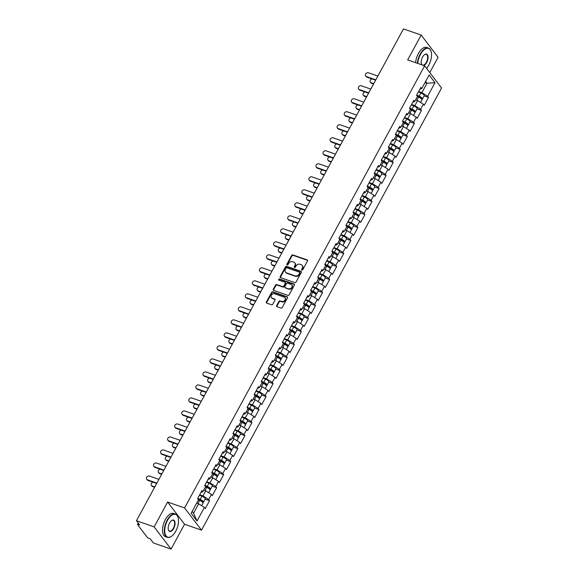 <?xml version="1.0" encoding="UTF-8"?>
<svg xmlns="http://www.w3.org/2000/svg" width="578" height="578" viewBox="0 0 578 578"><rect width="100%" height="100%" fill="white"/><g stroke="black" fill="none" stroke-linecap="round" stroke-linejoin="round"><path stroke-width="0.87" d="M301.904 270.078A0.679 0.556 -37.3 0 0 302.771 269.695L307.489 261.003A0.968 0.795 -37.3 0 0 307.142 259.905L292.873 254.934A0.968 0.795 -37.3 0 0 291.637 255.476L286.912 264.175A0.679 0.556 -37.3 0 0 288.025 264.558L288.632 263.438A3.1 2.55 -37.3 0 1 292.591 261.697L293.783 262.116A3.1 2.55 -37.3 0 1 294.823 262.86A3.1 2.55 -37.3 0 1 294.896 265.62L294.289 266.74A0.679 0.556 -37.3 0 0 295.394 267.13L296.008 266.003A3.1 2.55 -37.3 0 1 299.968 264.269L301.152 264.681A3.1 2.55 -37.3 0 1 302.2 265.425A3.1 2.55 -37.3 0 1 302.272 268.185L301.658 269.312A0.679 0.556 -37.3 0 0 301.904 270.078M276.638 305.589A0.968 0.795 -37.3 0 0 276.985 306.68L280.987 308.074A0.968 0.795 -37.3 0 0 282.223 307.532L287.468 297.872A0.968 0.795 -37.3 0 0 287.121 296.781L272.852 291.811A0.968 0.795 -37.3 0 0 271.617 292.352L266.371 302.012A0.968 0.795 -37.3 0 0 266.718 303.103L271.552 304.787A0.968 0.795 -37.3 0 0 272.794 304.245L275.034 300.112A0.968 0.795 -37.3 0 0 274.687 299.021L272.289 298.183A2.587 2.131 -37.3 0 1 271.422 297.562A2.587 2.131 -37.3 0 1 271.718 294.737A2.587 2.131 -37.3 0 1 274.666 293.805L284.058 297.078A2.587 2.131 -37.3 0 1 284.932 297.699A2.587 2.131 -37.3 0 1 284.636 300.524A2.587 2.131 -37.3 0 1 281.681 301.456L280.12 300.914A0.968 0.795 -37.3 0 0 278.878 301.456L276.638 305.589L276.978 306.029A0.968 0.795 -37.3 0 0 276.876 306.636M167.62 502.044L154.131 526.89L136.444 520.727L403.48 28.9L421.174 35.063L407.678 59.91L424.642 65.82L184.584 507.954L167.62 502.044L184.541 524.253L201.505 530.156L184.584 507.954M294.809 282.62A0.968 0.795 -37.3 0 0 296.044 282.078L301.29 272.419A0.968 0.795 -37.3 0 0 300.943 271.328L286.674 266.357A0.968 0.795 -37.3 0 0 285.438 266.899L280.193 276.551A0.968 0.795 -37.3 0 0 280.54 277.65L294.809 282.62M294.383 285.149L289.137 294.809A0.968 0.795 -37.3 0 1 287.902 295.351L273.632 290.38A0.968 0.795 -37.3 0 1 273.278 289.282L275.525 285.149A0.968 0.795 -37.3 0 1 276.761 284.607L282.548 286.623A0.968 0.795 -37.3 0 0 283.784 286.081L285.279 283.336A0.968 0.795 -37.3 0 0 284.925 282.245L278.899 280.142A0.679 0.556 -37.3 0 1 279.528 279.001L294.036 284.051A0.968 0.795 -37.3 0 1 294.383 285.149M201.505 530.156L441.556 88.029L424.642 65.82M205.176 499.154L209.568 500.685L208.687 499.529L202.957 495.902L199.685 494.761M209.568 500.685L205.262 508.604L204.388 507.448L197.026 521.002L191.137 513.271L198.5 499.724L197.618 498.568L201.917 490.643L202.799 491.799L205.558 486.712L204.677 485.556L208.983 477.638L209.865 478.794L212.625 473.707L211.743 472.551L216.042 464.625L216.923 465.781L219.683 460.695L218.809 459.539L223.108 451.62L223.989 452.776L226.749 447.69L225.868 446.534L230.174 438.608L231.048 439.764L233.815 434.678L232.934 433.522L237.233 425.603L238.114 426.759L240.874 421.673L239.993 420.517L244.299 412.591L245.18 413.747L247.94 408.66L247.059 407.504L251.358 399.586L252.239 400.742L254.999 395.655L254.125 394.499L258.424 386.574L259.305 387.73L262.065 382.643L261.184 381.487L265.49 373.569L266.364 374.725L269.131 369.638L268.25 368.482L272.549 360.556L273.43 361.712L276.19 356.626L275.309 355.47L279.615 347.551L280.496 348.707L283.256 343.621L282.375 342.465L286.674 334.539L287.555 335.695L290.315 330.609L289.441 329.453L293.74 321.534L294.621 322.69L297.381 317.604L296.5 316.448L300.806 308.522L301.68 309.678L304.447 304.592L303.566 303.436L307.864 295.517L308.746 296.673L311.506 291.579L310.624 290.431L314.931 282.505L315.812 283.661L318.572 278.574L317.69 277.418L321.989 269.5L322.871 270.656L325.631 265.562L324.757 264.413L329.055 256.488L329.937 257.644L332.697 252.557L331.815 251.401L336.121 243.483L336.996 244.631L339.763 239.545L338.881 238.396L343.18 230.47L344.062 231.626L346.822 226.54L345.94 225.384L350.246 217.465L351.128 218.614L353.888 213.528L353.006 212.379L357.305 204.453L358.187 205.609L360.947 200.523L360.072 199.367L364.371 191.448L365.253 192.597L368.013 187.51L367.131 186.362L371.437 178.436L372.311 179.592L375.079 174.505L374.197 173.349L378.496 165.431L379.378 166.58L382.137 161.493L381.256 160.337L385.562 152.419L386.444 153.575L389.204 148.488L388.322 147.332L392.621 139.406L393.502 140.562L396.262 135.476L395.388 134.32L399.687 126.401L400.568 127.557L403.328 122.471L402.447 121.315L406.753 113.389L407.627 114.545L410.394 109.459L409.513 108.303L413.812 100.384L414.693 101.54L417.453 96.454L416.572 95.298L420.878 87.372L421.759 88.528L429.114 74.981L435.003 82.705L427.648 96.259L421.911 92.632L418.645 91.49M424.136 95.883L428.522 97.415L427.648 96.259M428.522 97.415L424.223 105.333L423.342 104.177L420.582 109.264L414.852 105.637L411.579 104.502M417.07 108.888L421.463 110.42L420.582 109.264M421.463 110.42L417.157 118.346L416.283 117.189L413.516 122.276L407.786 118.649L404.513 117.507M410.004 121.9L414.397 123.432L413.516 122.276M414.397 123.432L410.098 131.351L409.217 130.195L406.457 135.281L400.727 131.654L397.454 130.52M402.945 134.912L407.331 136.437L406.457 135.281M407.331 136.437L403.032 144.363L402.151 143.207L399.391 148.293L393.661 144.666L390.388 143.525M395.879 147.917L400.272 149.449L399.391 148.293M400.272 149.449L395.973 157.368L395.092 156.212L392.332 161.298L386.595 157.671L383.33 156.537M388.821 160.93L393.206 162.454L392.332 161.298M393.206 162.454L388.907 170.38L388.026 169.224L385.266 174.31L379.536 170.683L376.264 169.542M381.755 173.935L386.147 175.466L385.266 174.31M386.147 175.466L381.841 183.385L380.967 182.229L378.2 187.323L372.47 183.688L369.197 182.554M374.689 186.947L379.081 188.471L378.2 187.323M379.081 188.471L374.782 196.397L373.901 195.241L371.141 200.328L365.412 196.701L362.139 195.559M367.63 199.952L372.015 201.484L371.141 200.328M372.015 201.484L367.716 209.402L366.835 208.246L364.075 213.34L358.346 209.706L355.073 208.571M360.564 212.964L364.956 214.489L364.075 213.34M364.956 214.489L360.658 222.414L359.776 221.258L357.016 226.345L351.279 222.718L348.014 221.576M353.498 225.969L357.89 227.501L357.016 226.345M357.89 227.501L353.591 235.419L352.71 234.271L349.95 239.357L344.221 235.723L340.948 234.589M346.439 238.981L350.832 240.506L349.95 239.357M350.832 240.506L346.525 248.432L345.651 247.276L342.884 252.362L337.155 248.735L333.882 247.594M339.373 251.986L343.766 253.518L342.884 252.362M343.766 253.518L339.467 261.437L338.585 260.288L335.825 265.374L330.096 261.747L326.823 260.606M332.314 264.999L336.699 266.523L335.825 265.374M336.699 266.523L332.401 274.449L331.519 273.293L328.759 278.379L323.03 274.752L319.757 273.611M325.248 278.004L329.641 279.535L328.759 278.379M329.641 279.535L325.342 287.454L324.46 286.305L321.7 291.391L315.964 287.765L312.698 286.623M318.182 291.016L322.575 292.54L321.7 291.391M322.575 292.54L318.276 300.466L317.394 299.31L314.634 304.396L308.905 300.77L305.632 299.628M311.123 304.021L315.516 305.552L314.634 304.396M315.516 305.552L311.21 313.471L310.335 312.322L307.568 317.409L301.839 313.782L298.566 312.64M304.057 317.033L308.45 318.565L307.568 317.409M308.45 318.565L304.151 326.483L303.269 325.327L300.509 330.414L294.78 326.787L291.507 325.645M296.998 330.038L301.384 331.57L300.509 330.414M301.384 331.57L297.085 339.496L296.203 338.34L293.443 343.426L287.714 339.799L284.441 338.657M289.932 343.05L294.325 344.582L293.443 343.426M294.325 344.582L290.026 352.501L289.144 351.345L286.377 356.431L280.648 352.804L277.375 351.662M282.866 356.055L287.259 357.587L286.377 356.431M287.259 357.587L282.96 365.513L282.078 364.357L279.319 369.443L273.589 365.816L270.316 364.675M275.807 369.067L280.2 370.599L279.319 369.443M280.2 370.599L275.894 378.518L275.02 377.362L272.252 382.448L266.523 378.821L263.25 377.68M268.741 382.072L273.134 383.604L272.252 382.448M273.134 383.604L268.835 391.53L267.954 390.374L265.194 395.46L259.464 391.833L256.191 390.692M261.682 395.085L266.068 396.616L265.194 395.46M266.068 396.616L261.769 404.535L260.888 403.379L258.128 408.465L252.398 404.838L249.125 403.697M254.616 408.09L259.009 409.621L258.128 408.465M259.009 409.621L254.71 417.547L253.829 416.391L251.062 421.478L245.332 417.851L242.059 416.709M247.55 421.102L251.943 422.634L251.062 421.478M251.943 422.634L247.644 430.552L246.763 429.396L244.003 434.483L238.273 430.856L235 429.714M240.491 434.107L244.884 435.639L244.003 434.483M244.884 435.639L240.578 443.564L239.704 442.408L236.937 447.495L231.207 443.868L227.934 442.726M233.425 447.119L237.818 448.651L236.937 447.495M237.818 448.651L233.519 456.569L232.638 455.413L229.878 460.5L224.148 456.873L220.875 455.739M226.366 460.124L230.752 461.656L229.878 460.5M230.752 461.656L226.453 469.582L225.572 468.426L222.812 473.512L217.082 469.885L213.809 468.744M219.3 473.136L223.693 474.668L222.812 473.512M223.693 474.668L219.394 482.587L218.513 481.431L215.746 486.517L210.016 482.89L206.743 481.756M212.234 486.141L216.627 487.673L215.746 486.517M216.627 487.673L212.328 495.599L211.447 494.443L208.687 499.529M202.957 495.902L205.717 490.816L203.716 490.115M200.942 492.442L202.799 491.799M211.447 494.443L205.717 490.816M210.016 482.89L212.783 477.804L210.775 477.11M208.008 479.437L209.865 478.794M218.513 481.431L212.783 477.804M217.082 469.885L219.842 464.799L217.841 464.098M215.067 466.424L216.923 465.781M225.572 468.426L219.842 464.799M224.148 456.873L226.908 451.786L224.9 451.093M222.133 453.419L223.989 452.776M232.638 455.413L226.908 451.786M231.207 443.868L233.967 438.781L231.966 438.081M229.191 440.407L231.048 439.764M239.704 442.408L233.967 438.781M238.273 430.856L241.033 425.769L239.032 425.076M236.258 427.402L238.114 426.759M246.763 429.396L241.033 425.769M245.332 417.851L248.099 412.764L246.091 412.063M243.324 414.39L245.18 413.747M253.829 416.391L248.099 412.764M252.398 404.838L255.158 399.752L253.157 399.051M250.382 401.385L252.239 400.742M260.888 403.379L255.158 399.752M259.464 391.833L262.224 386.747L260.216 386.046M257.448 388.373L259.305 387.73M267.954 390.374L262.224 386.747M266.523 378.821L269.283 373.735L267.282 373.034M264.507 375.368L266.364 374.725M275.02 377.362L269.283 373.735M273.589 365.816L276.349 360.73L274.348 360.029M271.573 362.355L273.43 361.712M282.078 364.357L276.349 360.73M280.648 352.804L283.415 347.718L281.407 347.017M278.639 349.35L280.496 348.707M289.144 351.345L283.415 347.718M287.714 339.799L290.474 334.713L288.473 334.012M285.698 336.338L287.555 335.695M296.203 338.34L290.474 334.713M294.78 326.787L297.54 321.7L295.531 321M292.764 323.333L294.621 322.69M303.269 325.327L297.54 321.7M301.839 313.782L304.599 308.695L302.597 307.995M299.823 310.321L301.68 309.678M310.335 312.322L304.599 308.695M308.905 300.77L311.665 295.683L309.664 294.982M306.889 297.316L308.746 296.673M317.394 299.31L311.665 295.683M315.964 287.765L318.731 282.678L316.722 281.977M313.955 284.304L315.812 283.661M324.46 286.305L318.731 282.678M323.03 274.752L325.79 269.666L323.788 268.965M321.014 271.299L322.871 270.656M331.519 273.293L325.79 269.666M330.096 261.747L332.856 256.654L330.847 255.96M328.08 258.287L329.937 257.644M338.585 260.288L332.856 256.654M337.155 248.735L339.915 243.649L337.913 242.948M335.139 245.282L336.996 244.631M345.651 247.276L339.915 243.649M344.221 235.723L346.981 230.636L344.979 229.943M342.205 232.269L344.062 231.626M352.71 234.271L346.981 230.636M351.279 222.718L354.047 217.631L352.038 216.931M349.271 219.264L351.128 218.614M359.776 221.258L354.047 217.631M358.346 209.706L361.106 204.619L359.104 203.926M356.33 206.252L358.187 205.609M366.835 208.246L361.106 204.619M365.412 196.701L368.172 191.614L366.163 190.913M363.396 193.247L365.253 192.597M373.901 195.241L368.172 191.614M372.47 183.688L375.23 178.602L373.229 177.908M370.455 180.235L372.311 179.592M380.967 182.229L375.23 178.602M379.536 170.683L382.296 165.597L380.295 164.896M377.521 167.223L379.378 166.58M388.026 169.224L382.296 165.597M386.595 157.671L389.362 152.585L387.354 151.891M384.587 154.218L386.444 153.575M395.092 156.212L389.362 152.585M393.661 144.666L396.421 139.58L394.42 138.879M391.646 141.205L393.502 140.562M402.151 143.207L396.421 139.58M400.727 131.654L403.487 126.568L401.479 125.874M398.712 128.2L400.568 127.557M409.217 130.195L403.487 126.568M407.786 118.649L410.546 113.563L408.545 112.862M405.77 115.188L407.627 114.545M416.283 117.189L410.546 113.563M414.852 105.637L417.612 100.55L415.611 99.857M412.837 102.183L414.693 101.54M423.342 104.177L417.612 100.55M421.911 92.632L427.005 83.246L425.618 81.419M425.003 82.553L427.005 83.246L435.003 82.705M419.903 89.171L421.759 88.528M429.779 72.575L438.088 57.273L421.174 35.063M154.131 526.89L171.052 549.1L153.358 542.937L150.193 538.783L148.907 538.335A1.481 0.397 -151.5 0 1 147.188 537.244L137.607 524.68A1.481 0.397 -151.5 0 1 137.521 524.39A1.481 0.397 -151.5 0 1 138.315 524.434L139.601 524.882L136.444 520.727M171.052 549.1L184.541 524.253M192.171 511.378L193.558 513.206L198.651 503.821L196.65 503.127M204.388 507.448L198.651 503.821M197.026 521.002L193.558 513.206M301.918 270.085A0.679 0.556 -37.3 0 1 301.998 269.753L302.612 268.633A3.1 2.55 -37.3 0 0 302.532 265.873L302.2 265.425M294.823 262.86L295.163 263.301A3.1 2.55 -37.3 0 1 295.235 266.061L294.628 267.188A0.679 0.556 -37.3 0 0 294.542 267.513M307.59 260.396A0.968 0.795 -37.3 0 0 307.482 260.353L293.212 255.382A0.968 0.795 -37.3 0 0 291.977 255.924L287.252 264.616A0.679 0.556 -37.3 0 0 287.172 264.948M301.391 271.819A0.968 0.795 -37.3 0 0 301.283 271.768L287.013 266.798A0.968 0.795 -37.3 0 0 285.778 267.339L280.532 276.999A0.968 0.795 -37.3 0 0 280.431 277.599M299.693 272.932A0.679 0.556 -37.3 0 0 299.447 272.166L286.926 267.802A0.679 0.556 -37.3 0 0 286.059 268.185L285.409 269.37A3.1 2.55 -37.3 0 0 285.489 272.13A3.1 2.55 -37.3 0 0 286.529 272.874L295.091 275.858A3.1 2.55 -37.3 0 0 299.05 274.124L299.693 272.932L300.033 273.38A0.679 0.556 -37.3 0 0 300.018 272.773L299.679 272.332M285.489 272.13L285.828 272.578A3.1 2.55 -37.3 0 0 286.869 273.315L286.529 272.874M300.033 273.38L299.39 274.564A3.1 2.55 -37.3 0 1 295.43 276.298L286.869 273.315M285.25 282.476L285.59 282.917A0.968 0.795 -37.3 0 1 285.611 283.784L284.123 286.522A0.968 0.795 -37.3 0 1 282.888 287.064L277.1 285.048A0.968 0.795 -37.3 0 0 275.865 285.59L273.618 289.73A0.968 0.795 -37.3 0 0 273.524 290.329M294.477 284.542A0.968 0.795 -37.3 0 0 294.368 284.499L279.86 279.441A0.679 0.556 -37.3 0 0 278.914 280.149M288.552 288.718A2.587 2.131 -37.3 0 0 291.507 287.779A2.587 2.131 -37.3 0 0 291.803 284.954A2.587 2.131 -37.3 0 0 290.936 284.333L287.62 283.184A0.968 0.795 -37.3 0 0 286.385 283.726L284.896 286.464A0.968 0.795 -37.3 0 0 285.243 287.562L288.892 289.159A2.587 2.131 -37.3 0 0 291.847 288.227A2.587 2.131 -37.3 0 0 292.143 285.402L291.803 284.954M284.918 287.331L285.257 287.772A0.968 0.795 -37.3 0 0 285.583 288.003L285.243 287.562M288.892 289.159L285.583 288.003M284.932 297.699L285.272 298.14A2.587 2.131 -37.3 0 1 284.976 300.965A2.587 2.131 -37.3 0 1 282.021 301.904L280.46 301.355A0.968 0.795 -37.3 0 0 279.217 301.897L276.978 306.029M271.422 297.562L271.761 298.01A2.587 2.131 -37.3 0 0 272.628 298.631L272.289 298.183M275.135 299.512A0.968 0.795 -37.3 0 0 275.027 299.462L272.628 298.631M287.569 297.273A0.968 0.795 -37.3 0 0 287.461 297.222L273.192 292.251A0.968 0.795 -37.3 0 0 271.956 292.793L266.711 302.453A0.968 0.795 -37.3 0 0 266.61 303.06M371.127 82.726L371.567 83.304A2.218 1.828 142.7 0 1 370.816 82.77L370.382 82.192A2.218 1.828 -37.3 0 0 371.127 82.726L373.764 83.644M372.022 78.926A2.218 1.828 -37.3 0 0 370.382 82.192M421.543 99.04A3.251 0.881 -151.5 0 0 422.489 98.903A3.251 0.881 -151.5 0 0 419.144 96.136L416.695 95.074M422.489 98.903L424.238 95.695A3.251 0.881 -151.5 0 0 420.885 92.921L418.443 91.866M416.709 95.478L419.339 96.613A1.972 0.535 28.5 0 1 421.362 98.296A1.972 0.535 28.5 0 1 420.762 98.368M420.582 102.429L421.947 99.907A3.251 0.881 -151.5 0 0 418.602 97.133L417.374 96.605M416.196 100.059L415.633 99.813M371.567 83.304L373.569 83.998M377.868 76.079L368.461 72.799A2.218 1.828 -37.3 0 0 365.932 73.601A2.218 1.828 -37.3 0 0 365.679 76.021A2.218 1.828 -37.3 0 0 366.423 76.549L366.864 77.127A2.218 1.828 142.7 0 1 366.112 76.599L365.679 76.021M375.635 80.183L366.864 77.127M375.83 79.829L366.423 76.549M426.6 68.392A12.03 5.982 109.2 0 0 428.76 65.213A12.03 5.982 109.2 0 0 431.109 51.615A12.03 5.982 109.2 0 0 420.502 54.375A12.03 5.982 109.2 0 0 417.786 63.435M417.388 63.291A12.326 6.127 -70.8 0 1 420.163 54.159A12.326 6.127 -70.8 0 1 428.442 48.075A12.326 6.127 -70.8 0 1 431.029 51.334A12.326 6.127 -70.8 0 1 431.072 51.478M421.846 64.852A6.011 2.991 -70.8 0 1 421.391 63.883A6.011 2.991 -70.8 0 1 422.569 57.085A6.011 2.991 -70.8 0 1 424.635 54.578A6.011 2.991 -70.8 0 1 427.908 55.82A6.011 2.991 -70.8 0 1 426.694 62.503A6.011 2.991 -70.8 0 1 423.674 65.487M422.785 65.177A5.715 2.847 109.2 0 0 426.354 62.287A5.715 2.847 109.2 0 0 426.268 54.31A5.715 2.847 109.2 0 0 424.512 54.672M415.611 62.677A12.326 6.127 -70.8 0 1 418.385 53.537A12.326 6.127 -70.8 0 1 426.665 47.454L428.442 48.075M421.355 63.739A5.715 2.847 109.2 0 0 422.251 64.989M167.497 520.359A12.03 5.982 109.2 0 0 165.084 533.718A12.03 5.982 109.2 0 0 171.623 536.211A12.03 5.982 109.2 0 0 175.755 531.196A12.03 5.982 109.2 0 0 178.103 517.599A12.03 5.982 109.2 0 0 167.497 520.359M171.5 536.29A12.326 6.127 -70.8 0 1 171.377 536.384A12.326 6.127 -70.8 0 1 167.331 537.323A12.326 6.127 -70.8 0 1 167.15 520.135A12.326 6.127 -70.8 0 1 175.437 514.052A12.326 6.127 -70.8 0 1 178.024 517.31A12.326 6.127 -70.8 0 1 178.06 517.455M169.564 523.068A6.011 2.991 -70.8 0 1 171.63 520.554A6.011 2.991 -70.8 0 1 174.896 521.804A6.011 2.991 -70.8 0 1 173.689 528.487A6.011 2.991 -70.8 0 1 168.386 529.867A6.011 2.991 -70.8 0 1 169.564 523.068M168.343 529.715A5.715 2.847 109.2 0 0 169.506 531.088A5.715 2.847 109.2 0 0 173.349 528.263A5.715 2.847 109.2 0 0 173.263 520.294A5.715 2.847 109.2 0 0 171.507 520.648M167.331 537.323L165.554 536.709A12.326 6.127 -70.8 0 1 165.373 519.521A12.326 6.127 -70.8 0 1 173.66 513.437L175.437 514.052M364.061 95.731L364.501 96.309A2.218 1.828 142.7 0 1 363.757 95.782L363.316 95.204A2.218 1.828 -37.3 0 0 364.061 95.731L366.698 96.649M364.956 91.938A2.218 1.828 -37.3 0 0 363.316 95.204M414.484 112.045A3.251 0.881 -151.5 0 0 415.43 111.915A3.251 0.881 -151.5 0 0 412.078 109.141L409.636 108.079M415.43 111.915L417.171 108.707A3.251 0.881 -151.5 0 0 413.826 105.933L411.377 104.871M409.65 108.483L412.273 109.625A1.972 0.535 28.5 0 1 414.303 111.301A1.972 0.535 28.5 0 1 413.704 111.381M413.516 115.441L414.888 112.912A3.251 0.881 -151.5 0 0 411.536 110.145L410.308 109.61M409.13 113.064L408.567 112.826M364.501 96.309L366.503 97.01M357.002 108.743L357.435 109.321A2.218 1.828 142.7 0 1 356.691 108.787L356.25 108.209A2.218 1.828 -37.3 0 0 357.002 108.743L359.632 109.661M357.898 104.943A2.218 1.828 -37.3 0 0 356.25 108.209M407.418 125.058A3.251 0.881 -151.5 0 0 408.364 124.92A3.251 0.881 -151.5 0 0 405.019 122.153L402.57 121.091M408.364 124.92L410.105 121.712A3.251 0.881 -151.5 0 0 406.76 118.938L404.311 117.883M402.584 121.496L405.207 122.63A1.972 0.535 28.5 0 1 407.237 124.313A1.972 0.535 28.5 0 1 406.637 124.386M406.45 128.446L407.822 125.925A3.251 0.881 -151.5 0 0 404.477 123.15L403.249 122.623M402.071 126.076L401.5 125.831M357.435 109.321L359.437 110.015M349.936 121.748L350.376 122.326A2.218 1.828 142.7 0 1 349.632 121.799L349.191 121.221A2.218 1.828 -37.3 0 0 349.936 121.748L352.573 122.666M350.832 117.955A2.218 1.828 -37.3 0 0 349.191 121.221M400.352 138.063A3.251 0.881 -151.5 0 0 401.305 137.932A3.251 0.881 -151.5 0 0 397.953 135.158L395.504 134.103M401.305 137.932L403.047 134.725A3.251 0.881 -151.5 0 0 399.694 131.95L397.252 130.888M395.525 134.501L398.148 135.642A1.972 0.535 28.5 0 1 400.178 137.318A1.972 0.535 28.5 0 1 399.579 137.398M399.391 141.458L400.756 138.93A3.251 0.881 -151.5 0 0 397.411 136.162L396.183 135.628M395.005 139.081L394.442 138.843M350.376 122.326L352.378 123.027M342.87 134.761L343.31 135.339A2.218 1.828 142.7 0 1 342.566 134.804L342.125 134.226A2.218 1.828 -37.3 0 0 342.87 134.761L345.507 135.678M343.773 130.96A2.218 1.828 -37.3 0 0 342.125 134.226M393.293 151.075A3.251 0.881 -151.5 0 0 394.239 150.937A3.251 0.881 -151.5 0 0 390.894 148.17L388.445 147.108M394.239 150.937L395.981 147.73A3.251 0.881 -151.5 0 0 392.635 144.955L390.186 143.9M388.459 147.513L391.082 148.647A1.972 0.535 28.5 0 1 393.112 150.331A1.972 0.535 28.5 0 1 392.513 150.403M392.325 154.463L393.697 151.942A3.251 0.881 -151.5 0 0 390.345 149.167L389.117 148.64M387.939 152.093L387.376 151.848M343.31 135.339L345.312 136.032M335.811 147.766L336.252 148.344A2.218 1.828 142.7 0 1 335.5 147.816L335.067 147.238A2.218 1.828 -37.3 0 0 335.811 147.766L338.441 148.683M336.707 143.973A2.218 1.828 -37.3 0 0 335.067 147.238M386.227 164.08A3.251 0.881 -151.5 0 0 387.173 163.95A3.251 0.881 -151.5 0 0 383.828 161.175L381.379 160.12M387.173 163.95L388.922 160.742A3.251 0.881 -151.5 0 0 385.569 157.967L383.12 156.905M381.393 160.518L384.023 161.659A1.972 0.535 28.5 0 1 386.046 163.336A1.972 0.535 28.5 0 1 385.447 163.415M385.266 167.476L386.631 164.947A3.251 0.881 -151.5 0 0 383.286 162.18L382.058 161.645M380.88 165.098L380.317 164.86M336.252 148.344L338.253 149.045M370.801 89.084L361.394 85.804A2.218 1.828 -37.3 0 0 358.866 86.606A2.218 1.828 -37.3 0 0 358.613 89.026A2.218 1.828 -37.3 0 0 359.357 89.561L359.798 90.139A2.218 1.828 142.7 0 1 359.054 89.604L358.613 89.026M368.576 93.195L359.798 90.139M368.764 92.841L359.357 89.561M363.743 102.096L354.336 98.816A2.218 1.828 -37.3 0 0 351.807 99.618A2.218 1.828 -37.3 0 0 351.547 102.039A2.218 1.828 -37.3 0 0 352.298 102.566L352.732 103.144A2.218 1.828 142.7 0 1 351.988 102.617L351.547 102.039M361.51 106.2L352.732 103.144M361.705 105.846L352.298 102.566M356.677 115.101L347.27 111.829A2.218 1.828 -37.3 0 0 344.741 112.623A2.218 1.828 -37.3 0 0 344.488 115.044A2.218 1.828 -37.3 0 0 345.232 115.578L345.673 116.156A2.218 1.828 142.7 0 1 344.929 115.622L344.488 115.044M354.444 119.213L345.673 116.156M354.639 118.858L345.232 115.578M349.618 128.114L340.204 124.834A2.218 1.828 -37.3 0 0 337.675 125.636A2.218 1.828 -37.3 0 0 337.422 128.056A2.218 1.828 -37.3 0 0 338.166 128.583L338.607 129.161A2.218 1.828 142.7 0 1 337.863 128.634L337.422 128.056M347.385 132.225L338.607 129.161M347.58 131.863L338.166 128.583M342.552 141.119L333.145 137.846A2.218 1.828 -37.3 0 0 330.616 138.641A2.218 1.828 -37.3 0 0 330.363 141.061A2.218 1.828 -37.3 0 0 331.107 141.596L331.548 142.174A2.218 1.828 142.7 0 1 330.797 141.639L330.363 141.061M340.319 145.23L331.548 142.174M340.514 144.876L331.107 141.596M328.745 160.778L329.185 161.356A2.218 1.828 142.7 0 1 328.441 160.821L328.001 160.243A2.218 1.828 -37.3 0 0 328.745 160.778L331.382 161.696M329.641 156.978A2.218 1.828 -37.3 0 0 328.001 160.243M379.168 177.092A3.251 0.881 -151.5 0 0 380.114 176.955A3.251 0.881 -151.5 0 0 376.762 174.188L374.32 173.125M380.114 176.955L381.856 173.747A3.251 0.881 -151.5 0 0 378.511 170.972L376.061 169.918M374.334 173.53L376.957 174.664A1.972 0.535 28.5 0 1 378.987 176.348A1.972 0.535 28.5 0 1 378.388 176.42M378.2 180.481L379.573 177.959A3.251 0.881 -151.5 0 0 376.22 175.185L374.992 174.657M373.814 178.111L373.251 177.865M329.185 161.356L331.187 162.05M335.486 154.131L326.079 150.851A2.218 1.828 -37.3 0 0 323.55 151.653A2.218 1.828 -37.3 0 0 323.297 154.073A2.218 1.828 -37.3 0 0 324.041 154.601L324.482 155.179A2.218 1.828 142.7 0 1 323.738 154.651L323.297 154.073M333.26 158.242L324.482 155.179M333.448 157.881L324.041 154.601M321.686 173.783L322.119 174.361A2.218 1.828 142.7 0 1 321.375 173.834L320.935 173.256A2.218 1.828 -37.3 0 0 321.686 173.783L324.316 174.708M322.582 169.99A2.218 1.828 -37.3 0 0 320.935 173.256M372.102 190.104A3.251 0.881 -151.5 0 0 373.048 189.967A3.251 0.881 -151.5 0 0 369.703 187.193L367.254 186.138M373.048 189.967L374.79 186.759A3.251 0.881 -151.5 0 0 371.444 183.985L368.995 182.923M367.268 186.535L369.891 187.677A1.972 0.535 28.5 0 1 371.921 189.353A1.972 0.535 28.5 0 1 371.322 189.432M371.134 193.493L372.507 190.971A3.251 0.881 -151.5 0 0 369.161 188.197L367.933 187.662M366.755 191.116L366.185 190.877M322.119 174.361L324.121 175.062M328.427 167.136L319.02 163.863A2.218 1.828 -37.3 0 0 316.491 164.658A2.218 1.828 -37.3 0 0 316.231 167.078A2.218 1.828 -37.3 0 0 316.982 167.613L317.416 168.191A2.218 1.828 142.7 0 1 316.672 167.656L316.231 167.078M326.194 171.247L317.416 168.191M326.389 170.893L316.982 167.613M314.62 186.795L315.061 187.373A2.218 1.828 142.7 0 1 314.316 186.839L313.876 186.261A2.218 1.828 -37.3 0 0 314.62 186.795L317.257 187.713M315.516 182.995A2.218 1.828 -37.3 0 0 313.876 186.261M365.036 203.109A3.251 0.881 -151.5 0 0 365.99 202.979A3.251 0.881 -151.5 0 0 362.637 200.205L360.188 199.143M365.99 202.979L367.731 199.764A3.251 0.881 -151.5 0 0 364.378 196.997L361.936 195.935M360.21 199.547L362.832 200.682A1.972 0.535 28.5 0 1 364.863 202.365A1.972 0.535 28.5 0 1 364.263 202.437M364.075 206.498L365.441 203.976A3.251 0.881 -151.5 0 0 362.095 201.202L360.867 200.674M359.689 204.128L359.126 203.882M315.061 187.373L317.062 188.067M321.361 180.148L311.954 176.868A2.218 1.828 -37.3 0 0 309.425 177.67A2.218 1.828 -37.3 0 0 309.172 180.09A2.218 1.828 -37.3 0 0 309.916 180.618L310.357 181.196A2.218 1.828 142.7 0 1 309.613 180.668L309.172 180.09M319.128 184.259L310.357 181.196M319.323 183.898L309.916 180.618M307.554 199.8L307.995 200.378A2.218 1.828 142.7 0 1 307.25 199.851L306.81 199.273A2.218 1.828 -37.3 0 0 307.554 199.8L310.191 200.725M308.457 196.007A2.218 1.828 -37.3 0 0 306.81 199.273M357.977 216.121A3.251 0.881 -151.5 0 0 358.924 215.984A3.251 0.881 -151.5 0 0 355.578 213.21L353.129 212.155M358.924 215.984L360.665 212.776A3.251 0.881 -151.5 0 0 357.32 210.002L354.87 208.94M353.144 212.56L355.766 213.694A1.972 0.535 28.5 0 1 357.796 215.37A1.972 0.535 28.5 0 1 357.197 215.45M357.009 219.51L358.382 216.988A3.251 0.881 -151.5 0 0 355.029 214.214L353.801 213.679M352.623 217.14L352.06 216.894M307.995 200.378L309.996 201.079M314.302 193.153L304.888 189.88A2.218 1.828 -37.3 0 0 302.359 190.675A2.218 1.828 -37.3 0 0 302.106 193.095A2.218 1.828 -37.3 0 0 302.85 193.63L303.291 194.208A2.218 1.828 142.7 0 1 302.547 193.673L302.106 193.095M312.069 197.264L303.291 194.208M312.264 196.91L302.85 193.63M300.495 212.812L300.936 213.39A2.218 1.828 142.7 0 1 300.184 212.856L299.751 212.278A2.218 1.828 -37.3 0 0 300.495 212.812L303.125 213.73M301.391 209.012A2.218 1.828 -37.3 0 0 299.751 212.278M350.911 229.126A3.251 0.881 -151.5 0 0 351.858 228.996A3.251 0.881 -151.5 0 0 348.512 226.222L346.063 225.16M351.858 228.996L353.606 225.781A3.251 0.881 -151.5 0 0 350.254 223.014L347.804 221.952M346.078 225.565L348.707 226.699A1.972 0.535 28.5 0 1 350.73 228.382A1.972 0.535 28.5 0 1 350.131 228.454M349.95 232.515L351.316 229.993A3.251 0.881 -151.5 0 0 347.97 227.219L346.742 226.692M345.565 230.145L345.001 229.899M300.936 213.39L302.937 214.084M307.236 206.165L297.829 202.885A2.218 1.828 -37.3 0 0 295.3 203.687A2.218 1.828 -37.3 0 0 295.047 206.108A2.218 1.828 -37.3 0 0 295.791 206.642L296.232 207.213A2.218 1.828 142.7 0 1 295.481 206.686L295.047 206.108M305.003 210.276L296.232 207.213M305.198 209.915L295.791 206.642M293.429 225.825L293.87 226.395A2.218 1.828 142.7 0 1 293.125 225.868L292.685 225.29A2.218 1.828 -37.3 0 0 293.429 225.825L296.066 226.742M294.325 222.024A2.218 1.828 -37.3 0 0 292.685 225.29M343.852 242.139A3.251 0.881 -151.5 0 0 344.799 242.001A3.251 0.881 -151.5 0 0 341.446 239.227L339.004 238.172M344.799 242.001L346.54 238.793A3.251 0.881 -151.5 0 0 343.195 236.019L340.745 234.957M339.019 238.577L341.641 239.711A1.972 0.535 28.5 0 1 343.672 241.387A1.972 0.535 28.5 0 1 343.072 241.467M342.884 245.527L344.257 243.006A3.251 0.881 -151.5 0 0 340.904 240.231L339.676 239.697M338.498 243.157L337.935 242.912M293.87 226.395L295.871 227.096M300.17 219.17L290.763 215.897A2.218 1.828 -37.3 0 0 288.234 216.692A2.218 1.828 -37.3 0 0 287.981 219.113A2.218 1.828 -37.3 0 0 288.725 219.647L289.166 220.225A2.218 1.828 142.7 0 1 288.422 219.691L287.981 219.113M297.945 223.281L289.166 220.225M298.132 222.927L288.725 219.647M286.37 238.83L286.804 239.408A2.218 1.828 142.7 0 1 286.059 238.873L285.619 238.295A2.218 1.828 -37.3 0 0 286.37 238.83L289 239.747M287.266 235.029A2.218 1.828 -37.3 0 0 285.619 238.295M336.786 255.144A3.251 0.881 -151.5 0 0 337.733 255.014A3.251 0.881 -151.5 0 0 334.387 252.239L331.938 251.177M337.733 255.014L339.474 251.798A3.251 0.881 -151.5 0 0 336.129 249.031L333.679 247.969M331.953 251.582L334.575 252.716A1.972 0.535 28.5 0 1 336.606 254.399A1.972 0.535 28.5 0 1 336.006 254.472M335.818 258.532L337.191 256.011A3.251 0.881 -151.5 0 0 333.846 253.236L332.617 252.709M331.44 256.162L330.869 255.917M286.804 239.408L288.805 240.101M293.111 232.183L283.697 228.902A2.218 1.828 -37.3 0 0 281.175 229.704A2.218 1.828 -37.3 0 0 280.915 232.125A2.218 1.828 -37.3 0 0 281.659 232.659L282.1 233.23A2.218 1.828 142.7 0 1 281.356 232.703L280.915 232.125M290.879 236.294L282.1 233.23M291.074 235.932L281.659 232.659M279.304 251.842L279.745 252.413A2.218 1.828 142.7 0 1 279.001 251.885L278.56 251.307A2.218 1.828 -37.3 0 0 279.304 251.842L281.941 252.759M280.2 248.041A2.218 1.828 -37.3 0 0 278.56 251.307M329.72 268.156A3.251 0.881 -151.5 0 0 330.674 268.019A3.251 0.881 -151.5 0 0 327.321 265.244L324.872 264.189M330.674 268.019L332.415 264.811A3.251 0.881 -151.5 0 0 329.063 262.036L326.621 260.974M324.894 264.594L327.516 265.728A1.972 0.535 28.5 0 1 329.547 267.404A1.972 0.535 28.5 0 1 328.947 267.484M328.759 271.544L330.125 269.023A3.251 0.881 -151.5 0 0 326.78 266.248L325.551 265.714M324.374 269.175L323.81 268.929M279.745 252.413L281.746 253.113M286.045 245.188L276.638 241.915A2.218 1.828 -37.3 0 0 274.109 242.709A2.218 1.828 -37.3 0 0 273.856 245.13A2.218 1.828 -37.3 0 0 274.601 245.664L275.041 246.242A2.218 1.828 142.7 0 1 274.297 245.708L273.856 245.13M283.812 249.299L275.041 246.242M284.008 248.945L274.601 245.664M272.238 264.847L272.679 265.425A2.218 1.828 142.7 0 1 271.935 264.89L271.494 264.312A2.218 1.828 -37.3 0 0 272.238 264.847L274.875 265.764M273.141 261.046A2.218 1.828 -37.3 0 0 271.494 264.312M322.661 281.161A3.251 0.881 -151.5 0 0 323.608 281.031A3.251 0.881 -151.5 0 0 320.263 278.256L317.813 277.194M323.608 281.031L325.349 277.816A3.251 0.881 -151.5 0 0 322.004 275.049L319.555 273.986M317.828 277.599L320.45 278.733A1.972 0.535 28.5 0 1 322.481 280.417A1.972 0.535 28.5 0 1 321.881 280.489M321.693 284.549L323.066 282.028A3.251 0.881 -151.5 0 0 319.713 279.253L318.485 278.726M317.308 282.18L316.744 281.934M272.679 265.425L274.68 266.126M278.986 258.2L269.572 254.92A2.218 1.828 -37.3 0 0 267.043 255.722A2.218 1.828 -37.3 0 0 266.79 258.142A2.218 1.828 -37.3 0 0 267.535 258.677L267.975 259.255A2.218 1.828 142.7 0 1 267.231 258.72L266.79 258.142M276.754 262.311L267.975 259.255M276.949 261.95L267.535 258.677M265.179 277.859L265.62 278.437A2.218 1.828 142.7 0 1 264.869 277.902L264.435 277.324A2.218 1.828 -37.3 0 0 265.179 277.859L267.809 278.777M266.075 274.059A2.218 1.828 -37.3 0 0 264.435 277.324M315.595 294.173A3.251 0.881 -151.5 0 0 316.542 294.036A3.251 0.881 -151.5 0 0 313.197 291.269L310.747 290.207M316.542 294.036L318.29 290.828A3.251 0.881 -151.5 0 0 314.938 288.054L312.488 286.991M310.762 290.611L313.392 291.745A1.972 0.535 28.5 0 1 315.415 293.429A1.972 0.535 28.5 0 1 314.815 293.501M314.627 297.562L316 295.04A3.251 0.881 -151.5 0 0 312.655 292.266L311.426 291.731M310.249 295.192L309.685 294.946M265.62 278.437L267.621 279.131M271.92 271.205L262.513 267.932A2.218 1.828 -37.3 0 0 259.984 268.727A2.218 1.828 -37.3 0 0 259.724 271.147A2.218 1.828 -37.3 0 0 260.476 271.682L260.916 272.26A2.218 1.828 142.7 0 1 260.165 271.725L259.724 271.147M269.688 275.316L260.916 272.26M269.883 274.962L260.476 271.682M258.113 290.864L258.554 291.442A2.218 1.828 142.7 0 1 257.81 290.907L257.369 290.329A2.218 1.828 -37.3 0 0 258.113 290.864L260.75 291.782M259.009 287.064A2.218 1.828 -37.3 0 0 257.369 290.329M308.536 307.178A3.251 0.881 -151.5 0 0 309.483 307.048A3.251 0.881 -151.5 0 0 306.13 304.274L303.688 303.212M309.483 307.048L311.224 303.833A3.251 0.881 -151.5 0 0 307.879 301.066L305.43 300.004M303.703 303.616L306.326 304.758A1.972 0.535 28.5 0 1 308.356 306.434A1.972 0.535 28.5 0 1 307.756 306.513M307.568 310.567L308.941 308.045A3.251 0.881 -151.5 0 0 305.589 305.278L304.36 304.743M303.183 308.197L302.619 307.951M258.554 291.442L260.555 292.143M264.854 284.217L255.447 280.937A2.218 1.828 -37.3 0 0 252.918 281.739A2.218 1.828 -37.3 0 0 252.665 284.159A2.218 1.828 -37.3 0 0 253.41 284.694L253.85 285.272A2.218 1.828 142.7 0 1 253.106 284.737L252.665 284.159M262.629 288.328L253.85 285.272M262.817 287.967L253.41 284.694M251.054 303.876L251.488 304.454A2.218 1.828 142.7 0 1 250.744 303.92L250.303 303.342A2.218 1.828 -37.3 0 0 251.054 303.876L253.684 304.794M251.95 300.076A2.218 1.828 -37.3 0 0 250.303 303.342M301.47 320.19A3.251 0.881 -151.5 0 0 302.417 320.053A3.251 0.881 -151.5 0 0 299.072 317.286L296.622 316.224M302.417 320.053L304.158 316.845A3.251 0.881 -151.5 0 0 300.813 314.071L298.364 313.009M296.637 316.628L299.26 317.763A1.972 0.535 28.5 0 1 301.29 319.446A1.972 0.535 28.5 0 1 300.69 319.518M300.502 323.579L301.875 321.057A3.251 0.881 -151.5 0 0 298.53 318.283L297.302 317.748M296.124 321.209L295.553 320.963M251.488 304.454L253.489 305.148M257.795 297.229L248.381 293.949A2.218 1.828 -37.3 0 0 245.86 294.744A2.218 1.828 -37.3 0 0 245.599 297.171A2.218 1.828 -37.3 0 0 246.344 297.699L246.784 298.277A2.218 1.828 142.7 0 1 246.04 297.742L245.599 297.171M255.563 301.333L246.784 298.277M255.758 300.979L246.344 297.699M243.988 316.881L244.429 317.459A2.218 1.828 142.7 0 1 243.685 316.925L243.244 316.354A2.218 1.828 -37.3 0 0 243.988 316.881L246.625 317.799M244.884 313.081A2.218 1.828 -37.3 0 0 243.244 316.354M294.404 333.195A3.251 0.881 -151.5 0 0 295.358 333.065A3.251 0.881 -151.5 0 0 292.006 330.291L289.556 329.229M295.358 333.065L297.099 329.85A3.251 0.881 -151.5 0 0 293.747 327.083L291.305 326.021M289.578 329.633L292.201 330.775A1.972 0.535 28.5 0 1 294.231 332.451A1.972 0.535 28.5 0 1 293.631 332.531M293.443 336.584L294.809 334.062A3.251 0.881 -151.5 0 0 291.464 331.295L290.235 330.761M289.058 334.214L288.494 333.968M244.429 317.459L246.43 318.16M250.729 310.234L241.322 306.954A2.218 1.828 -37.3 0 0 238.793 307.756A2.218 1.828 -37.3 0 0 238.541 310.176A2.218 1.828 -37.3 0 0 239.285 310.711L239.726 311.289A2.218 1.828 142.7 0 1 238.981 310.754L238.541 310.176M248.497 314.345L239.726 311.289M248.692 313.984L239.285 310.711M236.922 329.894L237.363 330.471A2.218 1.828 142.7 0 1 236.619 329.937L236.178 329.359A2.218 1.828 -37.3 0 0 236.922 329.894L239.559 330.811M237.825 326.093A2.218 1.828 -37.3 0 0 236.178 329.359M287.345 346.208A3.251 0.881 -151.5 0 0 288.292 346.07A3.251 0.881 -151.5 0 0 284.947 343.303L282.498 342.241M288.292 346.07L290.033 342.862A3.251 0.881 -151.5 0 0 286.688 340.088L284.239 339.026M282.512 342.646L285.135 343.78A1.972 0.535 28.5 0 1 287.165 345.463A1.972 0.535 28.5 0 1 286.565 345.536M286.377 349.596L287.75 347.075A3.251 0.881 -151.5 0 0 284.398 344.3L283.169 343.766M281.992 347.226L281.428 346.981M237.363 330.471L239.364 331.165M243.67 323.246L234.256 319.966A2.218 1.828 -37.3 0 0 231.727 320.761A2.218 1.828 -37.3 0 0 231.475 323.189A2.218 1.828 -37.3 0 0 232.219 323.716L232.659 324.294A2.218 1.828 142.7 0 1 231.915 323.759L231.475 323.189M241.438 327.35L232.659 324.294M241.633 326.996L232.219 323.716M229.863 342.899L230.304 343.476A2.218 1.828 142.7 0 1 229.553 342.942L229.119 342.371A2.218 1.828 -37.3 0 0 229.863 342.899L232.493 343.816M230.759 339.105A2.218 1.828 -37.3 0 0 229.119 342.371M280.279 359.213A3.251 0.881 -151.5 0 0 281.226 359.083A3.251 0.881 -151.5 0 0 277.881 356.308L275.431 355.246M281.226 359.083L282.974 355.867A3.251 0.881 -151.5 0 0 279.622 353.1L277.173 352.038M275.446 355.651L278.076 356.792A1.972 0.535 28.5 0 1 280.099 358.468A1.972 0.535 28.5 0 1 279.499 358.548M279.311 362.601L280.684 360.08A3.251 0.881 -151.5 0 0 277.339 357.312L276.111 356.778M274.933 360.231L274.369 359.986M230.304 343.476L232.305 344.177M236.604 336.252L227.197 332.971A2.218 1.828 -37.3 0 0 224.669 333.773A2.218 1.828 -37.3 0 0 224.409 336.194A2.218 1.828 -37.3 0 0 225.16 336.728L225.601 337.306A2.218 1.828 142.7 0 1 224.849 336.772L224.409 336.194M234.372 340.363L225.601 337.306M234.567 340.001L225.16 336.728M222.797 355.911L223.238 356.489A2.218 1.828 142.7 0 1 222.494 355.954L222.053 355.376A2.218 1.828 -37.3 0 0 222.797 355.911L225.434 356.828M223.693 352.11A2.218 1.828 -37.3 0 0 222.053 355.376M273.221 372.225A3.251 0.881 -151.5 0 0 274.167 372.088A3.251 0.881 -151.5 0 0 270.815 369.32L268.373 368.258M274.167 372.088L275.908 368.88A3.251 0.881 -151.5 0 0 272.563 366.105L270.114 365.043M268.387 368.663L271.01 369.797A1.972 0.535 28.5 0 1 273.04 371.481A1.972 0.535 28.5 0 1 272.44 371.553M272.252 375.613L273.618 373.092A3.251 0.881 -151.5 0 0 270.273 370.317L269.045 369.79M267.867 373.244L267.303 372.998M223.238 356.489L225.239 357.182M229.538 349.264L220.131 345.984A2.218 1.828 -37.3 0 0 217.603 346.778A2.218 1.828 -37.3 0 0 217.35 349.206A2.218 1.828 -37.3 0 0 218.094 349.733L218.535 350.311A2.218 1.828 142.7 0 1 217.79 349.784L217.35 349.206M227.313 353.368L218.535 350.311M227.501 353.014L218.094 349.733M215.739 368.916L216.172 369.494A2.218 1.828 142.7 0 1 215.428 368.959L214.987 368.388A2.218 1.828 -37.3 0 0 215.739 368.916L218.368 369.833M216.634 365.123A2.218 1.828 -37.3 0 0 214.987 368.388M266.155 385.23A3.251 0.881 -151.5 0 0 267.101 385.1A3.251 0.881 -151.5 0 0 263.756 382.325L261.307 381.263M267.101 385.1L268.842 381.885A3.251 0.881 -151.5 0 0 265.497 379.117L263.048 378.055M261.321 381.668L263.944 382.809A1.972 0.535 28.5 0 1 265.974 384.486A1.972 0.535 28.5 0 1 265.374 384.565M265.186 388.618L266.559 386.097A3.251 0.881 -151.5 0 0 263.207 383.33L261.986 382.795M260.808 386.249L260.237 386.003M216.172 369.494L218.173 370.195M222.479 362.269L213.065 358.989A2.218 1.828 -37.3 0 0 210.544 359.791A2.218 1.828 -37.3 0 0 210.284 362.211A2.218 1.828 -37.3 0 0 211.028 362.746L211.469 363.324A2.218 1.828 142.7 0 1 210.724 362.789L210.284 362.211M220.247 366.38L211.469 363.324M220.442 366.019L211.028 362.746M208.672 381.928L209.113 382.506A2.218 1.828 142.7 0 1 208.369 381.971L207.928 381.393A2.218 1.828 -37.3 0 0 208.672 381.928L211.31 382.846M209.568 378.128A2.218 1.828 -37.3 0 0 207.928 381.393M259.089 398.242A3.251 0.881 -151.5 0 0 260.035 398.105A3.251 0.881 -151.5 0 0 256.69 395.338L254.241 394.275M260.035 398.105L261.783 394.897A3.251 0.881 -151.5 0 0 258.431 392.122L255.989 391.068M254.262 394.68L256.885 395.814A1.972 0.535 28.5 0 1 258.915 397.498A1.972 0.535 28.5 0 1 258.308 397.57M258.128 401.631L259.493 399.109A3.251 0.881 -151.5 0 0 256.148 396.335L254.92 395.807M253.742 399.261L253.178 399.015M209.113 382.506L211.114 383.2M215.413 375.281L206.006 372.001A2.218 1.828 -37.3 0 0 203.478 372.803A2.218 1.828 -37.3 0 0 203.225 375.223A2.218 1.828 -37.3 0 0 203.969 375.751L204.41 376.329A2.218 1.828 142.7 0 1 203.666 375.801L203.225 375.223M213.181 379.385L204.41 376.329M213.376 379.031L203.969 375.751M201.606 394.933L202.047 395.511A2.218 1.828 142.7 0 1 201.303 394.984L200.862 394.406A2.218 1.828 -37.3 0 0 201.606 394.933L204.244 395.851M202.51 391.14A2.218 1.828 -37.3 0 0 200.862 394.406M252.03 411.247A3.251 0.881 -151.5 0 0 252.976 411.117A3.251 0.881 -151.5 0 0 249.624 408.343L247.182 407.28M252.976 411.117L254.717 407.902A3.251 0.881 -151.5 0 0 251.372 405.135L248.923 404.073M247.196 407.685L249.819 408.827A1.972 0.535 28.5 0 1 251.849 410.503A1.972 0.535 28.5 0 1 251.249 410.582M251.062 414.643L252.434 412.114A3.251 0.881 -151.5 0 0 249.082 409.347L247.854 408.812M246.676 412.266L246.112 412.02M202.047 395.511L204.048 396.212M208.355 388.286L198.94 385.006A2.218 1.828 -37.3 0 0 196.412 385.808A2.218 1.828 -37.3 0 0 196.159 388.228A2.218 1.828 -37.3 0 0 196.903 388.763L197.344 389.341A2.218 1.828 142.7 0 1 196.599 388.806L196.159 388.228M206.122 392.397L197.344 389.341M206.317 392.043L196.903 388.763M194.548 407.945L194.988 408.523A2.218 1.828 142.7 0 1 194.237 407.989L193.803 407.411A2.218 1.828 -37.3 0 0 194.548 407.945L197.177 408.863M195.443 404.145A2.218 1.828 -37.3 0 0 193.803 407.411M244.964 424.259A3.251 0.881 -151.5 0 0 245.91 424.122A3.251 0.881 -151.5 0 0 242.565 421.355L240.116 420.293M245.91 424.122L247.659 420.914A3.251 0.881 -151.5 0 0 244.306 418.14L241.857 417.085M240.13 420.697L242.76 421.832A1.972 0.535 28.5 0 1 244.783 423.515A1.972 0.535 28.5 0 1 244.183 423.587M243.995 427.648L245.368 425.126A3.251 0.881 -151.5 0 0 242.023 422.352L240.795 421.824M239.617 425.278L239.054 425.032M194.988 408.523L196.99 409.217M201.289 401.298L191.882 398.018A2.218 1.828 -37.3 0 0 189.353 398.82A2.218 1.828 -37.3 0 0 189.093 401.24A2.218 1.828 -37.3 0 0 189.844 401.768L190.285 402.346A2.218 1.828 142.7 0 1 189.533 401.818L189.093 401.24M199.056 405.402L190.285 402.346M199.251 405.048L189.844 401.768M187.482 420.95L187.922 421.528A2.218 1.828 142.7 0 1 187.178 421.001L186.737 420.423A2.218 1.828 -37.3 0 0 187.482 420.95L190.119 421.868M188.377 417.157A2.218 1.828 -37.3 0 0 186.737 420.423M237.905 437.264A3.251 0.881 -151.5 0 0 238.851 437.134A3.251 0.881 -151.5 0 0 235.499 434.36L233.057 433.298M238.851 437.134L240.593 433.919A3.251 0.881 -151.5 0 0 237.247 431.152L234.798 430.09M233.071 433.702L235.694 434.844A1.972 0.535 28.5 0 1 237.724 436.52A1.972 0.535 28.5 0 1 237.125 436.6M236.937 440.66L238.302 438.131A3.251 0.881 -151.5 0 0 234.957 435.364L233.729 434.829M232.551 438.283L231.988 438.037M187.922 421.528L189.924 422.229M194.222 414.303L184.816 411.023A2.218 1.828 -37.3 0 0 182.287 411.825A2.218 1.828 -37.3 0 0 182.034 414.245A2.218 1.828 -37.3 0 0 182.778 414.78L183.219 415.358A2.218 1.828 142.7 0 1 182.475 414.823L182.034 414.245M191.997 418.414L183.219 415.358M192.185 418.06L182.778 414.78M180.423 433.962L180.856 434.54A2.218 1.828 142.7 0 1 180.112 434.006L179.671 433.428A2.218 1.828 -37.3 0 0 180.423 433.962L183.053 434.88M181.319 430.162A2.218 1.828 -37.3 0 0 179.671 433.428M230.839 450.276A3.251 0.881 -151.5 0 0 231.785 450.139A3.251 0.881 -151.5 0 0 228.44 447.372L225.991 446.31M231.785 450.139L233.526 446.931A3.251 0.881 -151.5 0 0 230.181 444.157L227.732 443.102M226.005 446.715L228.628 447.849A1.972 0.535 28.5 0 1 230.658 449.532A1.972 0.535 28.5 0 1 230.058 449.605M229.871 453.665L231.243 451.143A3.251 0.881 -151.5 0 0 227.891 448.369L226.67 447.842M225.492 451.295L224.921 451.05M180.856 434.54L182.858 435.234M187.164 427.315L177.749 424.035A2.218 1.828 -37.3 0 0 175.228 424.837A2.218 1.828 -37.3 0 0 174.968 427.258A2.218 1.828 -37.3 0 0 175.712 427.785L176.153 428.363A2.218 1.828 142.7 0 1 175.409 427.836L174.968 427.258M184.931 431.419L176.153 428.363M185.126 431.065L175.712 427.785M173.357 446.967L173.797 447.545A2.218 1.828 142.7 0 1 173.053 447.018L172.612 446.44A2.218 1.828 -37.3 0 0 173.357 446.967L175.994 447.885M174.253 443.174A2.218 1.828 -37.3 0 0 172.612 446.44M223.773 463.281A3.251 0.881 -151.5 0 0 224.719 463.151A3.251 0.881 -151.5 0 0 221.374 460.377L218.925 459.315M224.719 463.151L226.468 459.944A3.251 0.881 -151.5 0 0 223.115 457.169L220.673 456.107M218.946 459.72L221.569 460.861A1.972 0.535 28.5 0 1 223.599 462.537A1.972 0.535 28.5 0 1 222.992 462.617M222.812 466.677L224.177 464.148A3.251 0.881 -151.5 0 0 220.832 461.381L219.604 460.847M218.426 464.3L217.863 464.055M173.797 447.545L175.799 448.246M180.098 440.32L170.691 437.04A2.218 1.828 -37.3 0 0 168.162 437.842A2.218 1.828 -37.3 0 0 167.909 440.263A2.218 1.828 -37.3 0 0 168.653 440.797L169.094 441.375A2.218 1.828 142.7 0 1 168.35 440.841L167.909 440.263M177.865 444.431L169.094 441.375M178.06 444.077L168.653 440.797M166.291 459.98L166.731 460.558A2.218 1.828 142.7 0 1 165.987 460.023L165.546 459.445A2.218 1.828 -37.3 0 0 166.291 459.98L168.928 460.897M167.194 456.179A2.218 1.828 -37.3 0 0 165.546 459.445M216.714 476.294A3.251 0.881 -151.5 0 0 217.66 476.156A3.251 0.881 -151.5 0 0 214.308 473.389L211.866 472.327M217.66 476.156L219.402 472.949A3.251 0.881 -151.5 0 0 216.056 470.174L213.607 469.119M211.88 472.732L214.503 473.866A1.972 0.535 28.5 0 1 216.533 475.55A1.972 0.535 28.5 0 1 215.934 475.622M215.746 479.682L217.118 477.161A3.251 0.881 -151.5 0 0 213.766 474.386L212.538 473.859M211.36 477.312L210.797 477.067M166.731 460.558L168.733 461.251M173.039 453.333L163.625 450.052A2.218 1.828 -37.3 0 0 161.096 450.854A2.218 1.828 -37.3 0 0 160.843 453.275A2.218 1.828 -37.3 0 0 161.587 453.802L162.028 454.38A2.218 1.828 142.7 0 1 161.284 453.853L160.843 453.275M170.806 457.436L162.028 454.38M171.001 457.082L161.587 453.802M159.232 472.985L159.673 473.563A2.218 1.828 142.7 0 1 158.921 473.035L158.488 472.457A2.218 1.828 -37.3 0 0 159.232 472.985L161.862 473.902M160.128 469.192A2.218 1.828 -37.3 0 0 158.488 472.457M209.648 489.299A3.251 0.881 -151.5 0 0 210.594 489.169A3.251 0.881 -151.5 0 0 207.249 486.394L204.8 485.339M210.594 489.169L212.343 485.961A3.251 0.881 -151.5 0 0 208.99 483.186L206.541 482.124M204.814 485.737L207.444 486.878A1.972 0.535 28.5 0 1 209.467 488.555A1.972 0.535 28.5 0 1 208.868 488.634M208.68 492.694L210.052 490.166A3.251 0.881 -151.5 0 0 206.707 487.399L205.479 486.864M204.301 490.317L203.738 490.079M159.673 473.563L161.674 474.263M165.973 466.338L156.566 463.065A2.218 1.828 -37.3 0 0 154.037 463.859A2.218 1.828 -37.3 0 0 153.777 466.28A2.218 1.828 -37.3 0 0 154.528 466.814L154.969 467.392A2.218 1.828 142.7 0 1 154.218 466.858L153.777 466.28M163.74 470.449L154.969 467.392M163.935 470.095L154.528 466.814M152.166 485.997L152.606 486.575A2.218 1.828 142.7 0 1 151.862 486.04L151.422 485.462A2.218 1.828 -37.3 0 0 152.166 485.997L154.803 486.914M153.062 482.197A2.218 1.828 -37.3 0 0 151.422 485.462M202.589 502.311A3.251 0.881 -151.5 0 0 203.535 502.174A3.251 0.881 -151.5 0 0 200.183 499.406L197.741 498.344M203.535 502.174L205.277 498.966A3.251 0.881 -151.5 0 0 201.932 496.191L199.482 495.136M197.755 498.749L200.378 499.883A1.972 0.535 28.5 0 1 202.408 501.567A1.972 0.535 28.5 0 1 201.809 501.639M201.621 505.699L202.986 503.178A3.251 0.881 -151.5 0 0 199.641 500.404L198.413 499.876M197.235 503.33L196.672 503.084M152.606 486.575L154.608 487.268M158.907 479.35L149.5 476.07A2.218 1.828 -37.3 0 0 146.971 476.872A2.218 1.828 -37.3 0 0 146.718 479.292A2.218 1.828 -37.3 0 0 147.462 479.819L147.903 480.397A2.218 1.828 142.7 0 1 147.159 479.87L146.718 479.292M156.681 483.461L147.903 480.397M156.869 483.1L147.462 479.819M138.706 523.704L138.315 524.434M302.612 268.633L302.272 268.185M294.628 267.188L294.289 266.74M295.235 266.061L294.896 265.62M287.252 264.616L286.912 264.175M291.977 255.924L291.637 255.476M293.212 255.382L292.873 254.934M307.482 260.353L307.142 259.905M301.998 269.753L301.658 269.312M280.532 276.999L280.193 276.551M285.778 267.339L285.438 266.899M287.013 266.798L286.674 266.357M301.283 271.768L300.943 271.328M295.43 276.298L295.091 275.858M299.39 274.564L299.05 274.124M273.618 289.73L273.278 289.282M275.865 285.59L275.525 285.149M277.1 285.048L276.761 284.607M282.888 287.064L282.548 286.623M284.123 286.522L283.784 286.081M285.611 283.784L285.279 283.336M279.86 279.441L279.528 279.001M294.368 284.499L294.036 284.051M279.217 301.897L278.878 301.456M280.46 301.355L280.12 300.914M282.021 301.904L281.681 301.456M275.027 299.462L274.687 299.021M266.711 302.453L266.371 302.012M271.956 292.793L271.617 292.352M273.192 292.251L272.852 291.811M287.461 297.222L287.121 296.781M420.387 98.101L420.748 97.436M419.144 96.136L420.885 92.921M416.882 100.297L418.602 97.133M413.321 111.113L413.682 110.449M412.078 109.141L413.826 105.933M409.816 113.31L411.536 110.145M406.255 124.118L406.623 123.454M405.019 122.153L406.76 118.938M402.758 126.315L404.477 123.15M399.196 137.131L399.557 136.466M397.953 135.158L399.694 131.95M395.692 139.327L397.411 136.162M392.13 150.136L392.491 149.471M390.894 148.17L392.635 144.955M388.633 152.332L390.345 149.167M385.071 163.148L385.432 162.483M383.828 161.175L385.569 157.967M381.567 165.344L383.286 162.18M378.005 176.16L378.366 175.488M376.762 174.188L378.511 170.972M374.501 178.349L376.22 175.185M370.939 189.165L371.307 188.5M369.703 187.193L371.444 183.985M367.442 191.361L369.161 188.197M363.88 202.177L364.241 201.505M362.637 200.205L364.378 196.997M360.376 204.366L362.095 201.202M356.814 215.182L357.175 214.517M355.578 213.21L357.32 210.002M353.317 217.379L355.029 214.214M349.755 228.194L350.116 227.522M348.512 226.222L350.254 223.014M346.251 230.384L347.97 227.219M342.689 241.199L343.05 240.535M341.446 239.227L343.195 236.019M339.185 243.396L340.904 240.231M335.623 254.212L335.991 253.54M334.387 252.239L336.129 249.031M332.126 256.401L333.846 253.236M328.564 267.217L328.925 266.552M327.321 265.244L329.063 262.036M325.06 269.413L326.78 266.248M321.498 280.229L321.859 279.557M320.263 278.256L322.004 275.049M318.001 282.418L319.713 279.253M314.439 293.234L314.8 292.569M313.197 291.269L314.938 288.054M310.935 295.43L312.655 292.266M307.373 306.246L307.734 305.574M306.13 304.274L307.879 301.066M303.869 308.435L305.589 305.278M300.307 319.251L300.676 318.586M299.072 317.286L300.813 314.071M296.81 321.447L298.53 318.283M293.248 332.263L293.61 331.591M292.006 330.291L293.747 327.083M289.744 334.452L291.464 331.295M286.182 345.268L286.544 344.604M284.947 343.303L286.688 340.088M282.685 347.465L284.398 344.3M279.123 358.281L279.485 357.609M277.881 356.308L279.622 353.1M275.619 360.47L277.339 357.312M272.057 371.286L272.419 370.621M270.815 369.32L272.563 366.105M268.553 373.482L270.273 370.317M264.991 384.298L265.36 383.633M263.756 382.325L265.497 379.117M261.494 386.487L263.207 383.33M257.933 397.303L258.294 396.638M256.69 395.338L258.431 392.122M254.428 399.499L256.148 396.335M250.866 410.315L251.228 409.65M249.624 408.343L251.372 405.135M247.37 412.504L249.082 409.347M243.808 423.32L244.169 422.655M242.565 421.355L244.306 418.14M240.304 425.516L242.023 422.352M236.742 436.332L237.103 435.668M235.499 434.36L237.247 431.152M233.237 438.529L234.957 435.364M229.676 449.337L230.044 448.673M228.44 447.372L230.181 444.157M226.179 451.534L227.891 448.369M222.617 462.349L222.978 461.685M221.374 460.377L223.115 457.169M219.113 464.546L220.832 461.381M215.551 475.354L215.912 474.69M214.308 473.389L216.056 470.174M212.054 477.551L213.766 474.386M208.492 488.367L208.853 487.702M207.249 486.394L208.99 483.186M204.988 490.563L206.707 487.399M201.426 501.372L201.787 500.707M200.183 499.406L201.932 496.191M197.922 503.568L199.641 500.404M138.236 523.083L137.521 524.39"/></g></svg>
